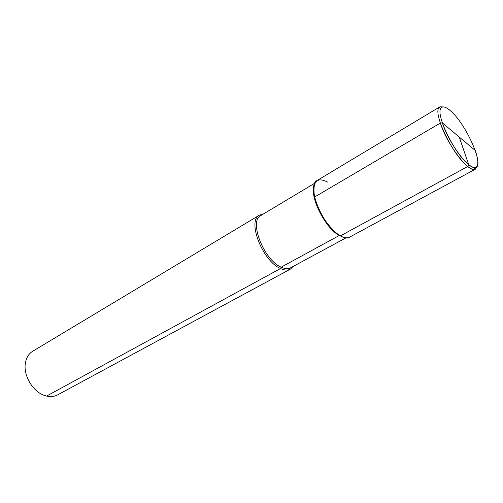 <?xml version="1.0" encoding="UTF-8"?>
<svg xmlns="http://www.w3.org/2000/svg" width="503" height="503" viewBox="0 0 503 503"><rect width="100%" height="100%" fill="white"/><g stroke="black" fill="none" stroke-linecap="round" stroke-linejoin="round"><path stroke-width="0.75" d="M46.572 396.075C50.665 397.012 54.337 396.615 57.593 394.886L290.3 269.174L293.123 266.464L290.3 269.174C287.685 270.551 284.428 270.331 280.529 268.527C262.541 261.139 246.866 220.616 259.485 215.108L263.264 214.058L259.485 215.108C246.866 220.616 262.541 261.139 280.529 268.527C284.428 270.331 287.685 270.551 290.3 269.174L57.593 394.886C54.337 396.615 50.665 397.012 46.572 396.075L44.063 395.301C32.368 391.252 22.987 374.798 25.464 362.669C26.464 357.426 28.885 353.615 32.72 351.239L259.485 215.108L32.72 351.239C28.885 353.615 26.464 357.426 25.464 362.669C22.987 374.798 32.368 391.252 44.063 395.301L46.572 396.075L280.529 268.527L281.171 267.175L339.494 235.366M439.886 106.812L317.267 180.42C305.73 185.148 323.014 227.299 340.393 235.894L467.746 166.468L340.393 235.894C330.22 230.355 317.764 211.681 314.57 197.031C312.275 181.501 316.639 176.54 327.673 182.13C316.639 176.54 312.275 181.501 314.57 197.031C317.764 211.681 330.22 230.355 340.393 235.894C344.165 237.963 347.233 238.378 349.591 237.139C341.223 243.213 318.695 217.849 314.57 197.031L440.345 123.053L442.363 122.902L475.272 150.472C478.831 161.105 478.674 166.789 474.801 167.524C473.216 167.568 471.166 166.587 468.651 164.582C454.794 154.327 435.246 114.194 440.986 108.183C442.64 105.938 445.727 106.755 450.254 110.622C466.18 123.587 485.697 168.103 474.801 167.524L474.159 169.498C472.506 169.555 470.368 168.543 467.746 166.468C453.278 155.829 432.913 113.961 438.956 107.73L439.886 106.812L443.64 106.938M442.363 122.902C448.412 142.186 467.985 168.851 474.801 167.524L474.159 169.498L475.417 169.165L349.591 237.139L475.417 169.165L477.228 165.877L475.417 169.165L474.159 169.498C467.054 170.938 446.62 143.16 440.345 123.053M467.746 166.468L468.651 164.582L459.27 137.067L468.651 164.582L467.746 166.468M459.27 137.067L475.272 150.472M281.171 267.175C263.792 260.001 248.633 220.83 260.824 215.517L314.884 183.123L260.824 215.517C248.633 220.83 263.792 260.001 281.171 267.175C284.95 268.935 288.1 269.149 290.627 267.816L346.051 237.818L290.627 267.816C288.1 269.149 284.95 268.935 281.171 267.175M339.274 235.454C326.101 228.821 310.552 199.295 313.778 187.166C310.552 199.295 326.101 228.821 339.274 235.454M261.981 214.825L260.824 215.517L261.981 214.825M440.986 108.183L438.956 107.73"/></g></svg>
